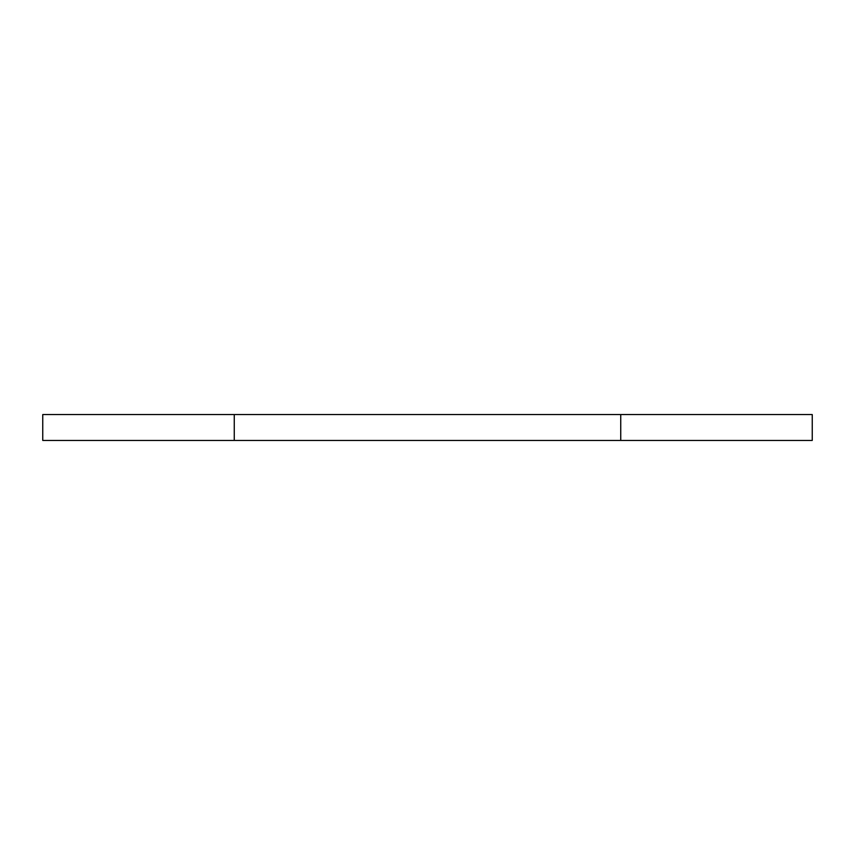 <?xml version="1.0" encoding="UTF-8"?>
<svg xmlns="http://www.w3.org/2000/svg" width="855" height="855" viewBox="0 0 855 855"><rect width="100%" height="100%" fill="white"/><g stroke="black" fill="none" stroke-linecap="round" stroke-linejoin="round"><path stroke-width="1.28" d="M620.741 414.557L812.25 414.557L812.25 440.443L42.75 440.443L42.75 414.557L620.741 414.557L620.741 440.443M234.259 414.557L234.259 440.443"/></g></svg>
